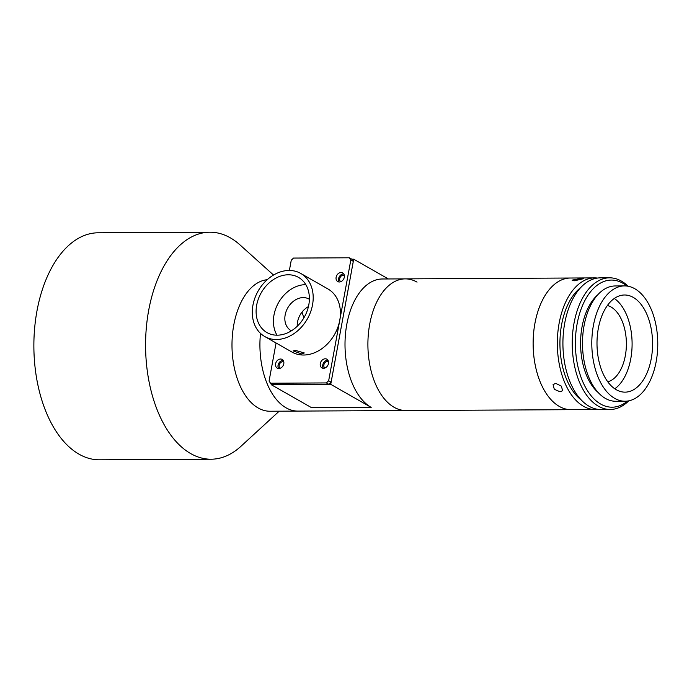 <?xml version="1.0" encoding="UTF-8"?>
<svg xmlns="http://www.w3.org/2000/svg" width="692" height="692" viewBox="0 0 692 692"><rect width="100%" height="100%" fill="white"/><g stroke="black" fill="none" stroke-linecap="round" stroke-linejoin="round"><path stroke-width="1.04" d="M598.13 409.361A65.835 37.662 -90.3 0 1 595.336 409.552L405.901 410.529A65.835 37.662 -90.3 0 1 368.04 349.97A65.835 37.662 -90.3 0 1 405.227 278.876A65.835 37.662 89.7 0 0 368.326 334.444A65.835 37.662 89.7 0 0 394.077 407.277A65.835 37.662 89.7 0 0 405.901 410.529L297.915 411.091A65.835 37.662 -90.3 0 1 286.09 407.83A65.835 37.662 89.7 0 0 297.915 411.091L269.992 411.238A65.835 37.662 -90.3 0 1 258.168 407.977A65.835 37.662 -90.3 0 1 232.27 336.943A65.835 37.662 -90.3 0 1 267.233 279.689M279.196 411.186L240.98 446.271A113.505 64.936 -90.3 0 1 211.103 459.211A113.505 64.936 -90.3 0 1 190.715 453.597A113.505 64.936 -90.3 0 1 146.306 328.025A113.505 64.936 -90.3 0 1 209.927 232.209A113.505 64.936 -90.3 0 1 230.315 237.832A113.505 64.936 -90.3 0 1 239.934 244.847L273.53 275.044M211.103 459.211L99.389 459.791A113.505 64.936 -90.3 0 1 79 454.168A113.505 64.936 -90.3 0 1 34.6 328.596A113.505 64.936 -90.3 0 1 98.221 232.789L209.927 232.209M286.09 407.83A65.835 37.662 -90.3 0 1 260.495 333.38A65.835 37.662 89.7 0 0 286.09 407.83M302.023 312.101A65.835 37.662 -90.3 0 1 303.797 318M595.336 409.552A65.835 37.662 -90.3 0 1 583.512 406.299A65.835 37.662 -90.3 0 1 557.761 333.466A65.835 37.662 -90.3 0 1 594.653 277.89L570.45 278.02A65.835 37.662 -90.3 0 0 533.549 333.587A65.835 37.662 -90.3 0 0 559.309 406.42A65.835 37.662 -90.3 0 0 571.134 409.681A65.835 37.662 -90.3 0 1 533.273 349.123A65.835 37.662 -90.3 0 1 570.45 278.02L382.321 278.988A65.835 37.662 -90.3 0 0 345.429 334.565A65.835 37.662 -90.3 0 0 371.18 407.398L330.733 384.328L353.698 259.189L388.376 278.962M607.386 305.501A38.588 22.075 -90.3 0 1 626.303 340.585A38.588 22.075 -90.3 0 1 607.784 381.82M344.339 275.407A3.633 2.829 -60.3 0 0 343.327 275.191A3.633 2.829 -60.3 0 0 339.945 277.829A3.633 2.829 -60.3 0 0 340.741 281.705M328.492 361.717A3.633 2.829 -60.3 0 0 327.48 361.501A3.633 2.829 -60.3 0 0 324.107 364.139A3.633 2.829 -60.3 0 0 324.903 368.014M417.051 282.128A65.835 37.662 89.7 0 0 405.227 278.876M353.698 259.189L351.839 259.197L353.309 261.342L350.835 259.933L349.365 257.787L351.839 259.197M271.333 383.671L271.152 384.64L311.599 407.7L371.18 407.398M271.152 384.64L330.733 384.328M283.815 361.951A3.633 2.829 -60.3 0 0 282.803 361.726A3.633 2.829 -60.3 0 0 279.43 364.373A3.633 2.829 -60.3 0 0 280.217 368.248M301.764 353.967L293.14 350.905L295.579 350.437L304.298 352.955L301.764 353.967M309.385 299.281A18.156 14.143 -60.3 0 0 309.056 299.082A18.156 14.143 -60.3 0 0 285.165 314.938A18.156 14.143 -60.3 0 0 291.064 330.638A18.156 14.143 -60.3 0 0 291.401 330.819M308.442 306.591A18.156 14.143 -60.3 0 0 297.534 321.988A18.156 14.143 -60.3 0 0 297.214 326.287M256.68 305.12A31.78 24.748 -60.3 0 0 267 332.592A31.78 24.748 -60.3 0 0 308.805 304.852A31.78 24.748 -60.3 0 0 298.486 277.38A31.78 24.748 -60.3 0 0 256.68 305.12M305.812 284.654A31.78 24.748 -60.3 0 0 273.997 314.998A31.78 24.748 -60.3 0 0 276.99 335.196M312.533 304.835A36.321 28.286 -60.3 0 0 300.735 273.435A36.321 28.286 -60.3 0 0 252.952 305.137A36.321 28.286 -60.3 0 0 264.751 336.537A36.321 28.286 -60.3 0 0 312.533 304.835M328.657 380.764L331.131 382.174L328.873 384.337L326.399 382.927L328.657 380.764L339.746 320.344A36.321 28.286 -60.3 0 0 327.947 288.953L300.735 273.435M336.122 277.25A4.991 3.893 -60.3 0 0 337.739 281.575A4.991 3.893 -60.3 0 0 344.313 277.215A4.991 3.893 -60.3 0 0 342.687 272.89A4.991 3.893 -60.3 0 0 336.122 277.25M343.751 273.902A4.991 3.893 -60.3 0 0 338.596 278.668A4.991 3.893 -60.3 0 0 339.149 281.973M320.284 363.56A4.991 3.893 -60.3 0 0 321.901 367.876A4.991 3.893 -60.3 0 0 328.475 363.516A4.991 3.893 -60.3 0 0 326.849 359.2A4.991 3.893 -60.3 0 0 320.284 363.56M327.913 360.212A4.991 3.893 -60.3 0 0 322.757 364.969A4.991 3.893 -60.3 0 0 323.311 368.282M275.598 363.793A4.991 3.893 -60.3 0 0 277.215 368.109A4.991 3.893 -60.3 0 0 283.789 363.75A4.991 3.893 -60.3 0 0 282.163 359.433A4.991 3.893 -60.3 0 0 275.598 363.793M283.227 360.437A4.991 3.893 -60.3 0 0 278.072 365.203A4.991 3.893 -60.3 0 0 278.625 368.516M331.131 382.174L353.309 261.342M264.751 336.537L291.963 352.055A36.321 28.286 -60.3 0 0 339.746 320.344L350.835 259.933M276.065 342.99L269.076 381.067L270.546 383.221L273.02 384.631L328.873 384.337M270.546 383.221L326.399 382.927M349.365 257.787L293.512 258.073L291.254 260.244L289.377 270.46M574.55 280.762L572.076 280.139L580.899 278.426L583.339 278.738L574.55 280.762M560.096 391.793L554.309 389.302L553.064 384.614L555.728 383.351L561.324 386.119L562.657 390.686L560.096 391.793M628.725 400.858A65.835 37.662 -90.3 0 1 610.232 409.474A65.835 37.662 -90.3 0 1 598.407 406.221A65.835 37.662 -90.3 0 1 572.656 333.388A65.835 37.662 -90.3 0 1 609.548 277.821A65.835 37.662 -90.3 0 1 621.373 281.073A65.835 37.662 -90.3 0 1 628.128 286.246M610.232 409.474L600.924 409.526A65.835 37.662 -90.3 0 1 589.1 406.265A65.835 37.662 -90.3 0 1 563.34 333.432A65.835 37.662 -90.3 0 1 600.241 277.864L609.548 277.821M626.952 286.064A63.56 36.365 89.7 0 0 622.843 283.218A63.56 36.365 89.7 0 0 577.119 323.891A63.56 36.365 89.7 0 0 600.665 404.05A63.56 36.365 89.7 0 0 627.549 401.057M634.841 288.763A57.661 32.991 -90.3 0 1 657.4 352.557A57.661 32.991 -90.3 0 1 625.084 401.23A57.661 32.991 -90.3 0 1 614.73 398.376A57.661 32.991 -90.3 0 1 592.17 334.582A57.661 32.991 -90.3 0 1 624.487 285.908A57.661 32.991 -90.3 0 1 634.841 288.763M625.084 401.23L615.776 401.273A57.661 32.991 -90.3 0 1 605.413 398.419A57.661 32.991 -90.3 0 1 582.863 334.634A57.661 32.991 -90.3 0 1 615.179 285.96L624.487 285.908M616.312 389.743A48.578 27.792 -90.3 0 1 597.308 336.001A48.578 27.792 -90.3 0 1 624.53 294.991A48.578 27.792 -90.3 0 1 633.258 297.396A48.578 27.792 -90.3 0 1 652.262 351.138A48.578 27.792 -90.3 0 1 625.032 392.148A48.578 27.792 -90.3 0 1 616.312 389.743M614.314 298.46A48.578 27.792 -90.3 0 1 632.099 343.535A48.578 27.792 -90.3 0 1 614.781 388.783M598.199 392.554A54.478 31.166 -90.3 0 1 580.579 343.794A54.478 31.166 -90.3 0 1 597.698 294.861M581.168 399.898A61.294 35.067 -90.3 0 1 559.932 343.907A61.294 35.067 -90.3 0 1 580.588 287.69M594.653 277.89A65.835 37.662 -90.3 0 1 597.447 278.063"/></g></svg>
